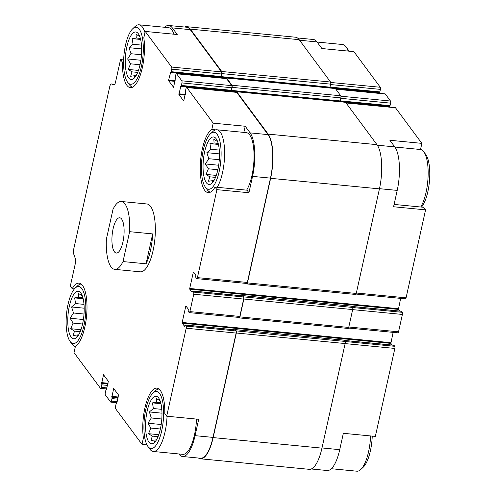 <?xml version="1.0" encoding="UTF-8"?>
<svg xmlns="http://www.w3.org/2000/svg" width="496" height="496" viewBox="0 0 496 496"><rect width="100%" height="100%" fill="white"/><g stroke="black" fill="none" stroke-linecap="round" stroke-linejoin="round"><path stroke-width="0.74" d="M393.737 345.266A1.091 0.36 -84.5 0 1 393.867 345.21A1.091 0.36 -84.5 0 1 393.985 345.29L394.742 346.307A1.637 0.546 -84.5 0 1 394.859 348.428L375.354 436.406L343.35 433.306L339.723 449.667L321.997 447.95M114.03 84.884L111.482 83.985A4.365 1.451 -84.5 0 0 111.352 83.96A4.365 1.451 -84.5 0 0 109.728 86.67L73.718 249.079A4.365 1.451 -84.5 0 0 73.755 254.175L75.287 258.459A4.365 1.451 -84.5 0 1 75.318 263.562L70.314 286.142L72.211 288.703L74.4 288.914M72.211 288.703A32.042 10.645 95.5 0 1 79.062 283.148A32.042 10.645 95.5 0 1 86.856 312.344A32.042 10.645 95.5 0 1 75.423 346.307L74.022 352.631L100.421 388.25A1.637 0.546 -84.5 0 0 100.595 388.368A1.637 0.546 -84.5 0 0 101.209 387.351L101.767 384.834A1.091 0.36 -84.5 0 0 101.686 383.42L103.509 374.759L108.345 381.281L106.373 389.738A1.091 0.36 -84.5 0 0 106.256 389.664A1.091 0.36 -84.5 0 0 105.846 390.34L105.288 392.857A1.637 0.546 -84.5 0 0 105.406 394.977L110.62 402.014A1.637 0.546 -84.5 0 0 110.794 402.132A1.637 0.546 -84.5 0 0 111.408 401.115L111.966 398.598A1.091 0.36 -84.5 0 0 111.885 397.178L113.646 388.48L118.544 395.045L116.566 403.502A1.091 0.36 -84.5 0 0 116.448 403.422A1.091 0.36 -84.5 0 0 116.045 404.097L115.487 406.615A1.637 0.546 -84.5 0 0 115.605 408.735L142.005 444.36L143.406 438.036L144.851 438.179M146.934 444.838L142.005 444.36M143.406 438.036A32.042 10.645 95.5 0 1 145.725 404.68A32.042 10.645 95.5 0 1 156.866 388.126A32.042 10.645 95.5 0 1 164.796 413.639L166.693 416.2L198.698 419.294L195.071 435.662A33.542 11.141 -84.5 0 1 182.547 456.506A33.542 11.141 -84.5 0 1 178.913 454.082L178.82 453.958M220.59 77.128A1.091 0.36 -84.5 0 0 220.708 77.202A1.091 0.36 -84.5 0 0 221.117 76.527L221.675 74.009A1.637 0.546 -84.5 0 0 221.551 71.889L190.241 29.642L172.323 27.906L177.233 34.528L145.229 31.428L143.828 37.752A32.042 10.645 95.5 0 1 141.509 71.108A32.042 10.645 95.5 0 1 130.367 87.662A32.042 10.645 95.5 0 1 122.431 62.155L120.534 59.594L123.647 59.892M122.431 62.155L123.597 62.267M297.433 37.95L313.348 39.494A33.542 11.141 -84.5 0 1 316.975 41.918L321.885 48.54L353.89 51.64L380.289 87.265L330.72 82.46M420.509 149.507L421.873 143.369L389.868 140.269L394.779 146.897L377.351 145.204M394.091 204.426L423.683 207.297L425.58 209.858L393.576 206.758L397.203 190.396A33.542 11.141 -84.5 0 0 394.779 146.897M211.811 129.481L213.212 123.157L245.216 126.257L250.127 132.885A33.542 11.141 -84.5 0 1 252.551 176.384L248.924 192.746L247.027 190.185L215.022 187.085A32.042 10.645 95.5 0 1 208.171 192.64A32.042 10.645 95.5 0 1 200.378 163.444A32.042 10.645 95.5 0 1 211.811 129.481L215.686 129.859M243.852 132.395L245.216 126.257M248.924 192.746L216.919 189.646L215.022 187.085M175.187 80.674L168.652 80.042L170.661 72.292A1.091 0.36 -84.5 0 0 170.779 72.366A1.091 0.36 -84.5 0 0 171.188 71.691L171.746 69.173A1.637 0.546 -84.5 0 0 171.628 67.053L145.229 31.428M172.323 27.906A33.542 11.141 -84.5 0 0 168.69 25.482A33.542 11.141 -84.5 0 0 164.548 27.274M190.241 29.642A33.542 11.141 -84.5 0 0 186.614 27.218L168.69 25.482M120.534 59.594L115.531 82.181A4.365 1.451 -84.5 0 1 113.9 84.89A4.365 1.451 -84.5 0 1 113.77 84.859M182.547 456.506L200.471 458.242A33.542 11.141 -84.5 0 0 212.995 437.391L236.127 333.058A1.637 0.546 -84.5 0 0 236.009 330.931L235.253 329.914A1.091 0.36 -84.5 0 0 235.135 329.834A1.091 0.36 -84.5 0 0 235.005 329.89M166.693 416.2L186.198 328.222A1.637 0.546 -84.5 0 0 186.081 326.095L185.324 325.078A1.091 0.36 -84.5 0 0 185.206 324.998A1.091 0.36 -84.5 0 0 184.803 325.68L184.481 326.232L182.218 323.169L182.175 322.462L185.746 306.354L186.012 306.051L188.275 309.113L188.263 310.068A1.091 0.36 -84.5 0 0 188.337 311.482L189.094 312.505A1.637 0.546 -84.5 0 0 189.274 312.623A1.637 0.546 -84.5 0 0 189.881 311.606L193.731 294.233A1.637 0.546 -84.5 0 0 193.614 292.113L192.857 291.096A1.091 0.36 -84.5 0 0 192.739 291.016A1.091 0.36 -84.5 0 0 192.336 291.691L192.014 292.243L189.751 289.187L189.714 288.48L193.285 272.372L193.545 272.068L195.808 275.131L195.796 276.086A1.091 0.36 -84.5 0 0 195.877 277.5L196.627 278.523A1.637 0.546 -84.5 0 0 196.807 278.64A1.637 0.546 -84.5 0 0 197.414 277.624L216.919 189.646M246.555 283.359A1.637 0.546 -84.5 0 0 246.729 283.476A1.637 0.546 -84.5 0 0 247.343 282.46L270.475 178.12A33.542 11.141 -84.5 0 0 268.045 134.621L236.735 92.374A1.637 0.546 -84.5 0 0 236.561 92.256L186.632 87.42A1.637 0.546 -84.5 0 0 186.025 88.437L185.467 90.954A1.091 0.36 -84.5 0 0 185.547 92.368L183.725 101.029L178.889 94.507L180.86 86.05A1.091 0.36 -84.5 0 0 180.978 86.13A1.091 0.36 -84.5 0 0 181.387 85.448L181.945 82.931A1.637 0.546 -84.5 0 0 181.827 80.811L176.613 73.78A1.637 0.546 -84.5 0 0 176.44 73.662A1.637 0.546 -84.5 0 0 175.826 74.679L175.268 77.196A1.091 0.36 -84.5 0 0 175.348 78.61L173.581 87.308L168.69 80.749L168.652 80.042M213.212 123.157L186.812 87.538A1.637 0.546 -84.5 0 0 186.632 87.42M121.303 201.488L146.903 203.968A34.088 11.321 95.5 0 1 150.592 206.429A34.088 11.321 95.5 0 1 154.138 244.919A34.088 11.321 95.5 0 1 140.331 271.827L114.725 269.347A34.088 11.321 95.5 0 1 111.036 266.879A34.088 11.321 95.5 0 1 106.392 239.146L113.02 209.256A34.088 11.321 95.5 0 1 121.303 201.488A34.088 11.321 95.5 0 1 129.636 231.682L123.008 261.572A34.088 11.321 95.5 0 1 114.725 269.347M198.462 458.05A34.088 11.321 -84.5 0 0 200.415 458.788L309.225 469.328A34.088 11.321 -84.5 0 0 321.954 448.136L345.142 343.548A1.637 0.546 -84.5 0 0 345.024 341.422L344.119 340.2A1.091 0.36 -84.5 0 0 344.001 340.12A1.091 0.36 -84.5 0 0 343.871 340.175M347.925 328.333A1.637 0.546 -84.5 0 0 348.105 328.451A1.637 0.546 -84.5 0 0 348.713 327.434L352.675 309.566A1.637 0.546 -84.5 0 0 352.557 307.439L351.652 306.218A1.091 0.36 -84.5 0 0 351.534 306.137A1.091 0.36 -84.5 0 0 351.404 306.193M355.458 294.351A1.637 0.546 -84.5 0 0 355.638 294.469A1.637 0.546 -84.5 0 0 356.246 293.452L379.434 188.864A34.088 11.321 -84.5 0 0 376.966 144.658L345.582 102.306A1.637 0.546 -84.5 0 0 345.408 102.188L236.598 91.648A1.637 0.546 -84.5 0 0 236.115 92.213M339.673 101.525A1.091 0.36 -84.5 0 0 339.791 101.606A1.091 0.36 -84.5 0 0 340.194 100.93L340.864 97.904A1.637 0.546 -84.5 0 0 340.746 95.784L335.383 88.548A1.637 0.546 -84.5 0 0 335.209 88.431L226.399 77.891A1.637 0.546 -84.5 0 0 225.922 78.455M392.107 345.036L390.873 343.381L182.218 323.169M393.123 332.37L390.873 343.381M239.022 317.341A1.637 0.546 -84.5 0 0 239.196 317.459A1.637 0.546 -84.5 0 0 239.81 316.442L243.66 299.069A1.637 0.546 -84.5 0 0 243.542 296.949L242.786 295.932A1.091 0.36 -84.5 0 0 242.668 295.852A1.091 0.36 -84.5 0 0 242.538 295.907M399.64 311.054L398.412 309.399L189.751 289.187M400.656 298.381L398.412 309.399M389.056 107.024L389.18 106.46L345.501 102.226M230.838 90.96L230.863 90.985A1.091 0.36 -84.5 0 0 230.981 91.066A1.091 0.36 -84.5 0 0 231.384 90.39L232.054 87.364A1.637 0.546 -84.5 0 0 231.936 85.244L226.573 78.008A1.637 0.546 -84.5 0 0 226.399 77.891M230.789 90.886A1.091 0.36 -84.5 0 0 230.907 90.966A1.091 0.36 -84.5 0 0 231.31 90.284L231.868 87.767A1.637 0.546 -84.5 0 0 231.75 85.647L226.542 78.616A1.637 0.546 -84.5 0 0 226.362 78.498L176.44 73.662M378.857 93.267L378.987 92.696L335.302 88.468M220.639 77.196L220.664 77.227A1.091 0.36 -84.5 0 0 220.782 77.308A1.091 0.36 -84.5 0 0 221.191 76.626L221.861 73.606A1.637 0.546 -84.5 0 0 221.743 71.486L190.352 29.14A34.088 11.321 -84.5 0 0 186.663 26.672A34.088 11.321 -84.5 0 0 184.605 27.02M200.415 458.788A34.088 11.321 -84.5 0 0 213.144 437.596L236.332 333.008A1.637 0.546 -84.5 0 0 236.214 330.888L235.309 329.66A1.091 0.36 -84.5 0 0 235.191 329.586A1.091 0.36 -84.5 0 0 234.93 329.815M238.836 317.421L239.115 317.793A1.637 0.546 -84.5 0 0 239.295 317.911A1.637 0.546 -84.5 0 0 239.903 316.894L243.865 299.026A1.637 0.546 -84.5 0 0 243.747 296.899L242.842 295.678A1.091 0.36 -84.5 0 0 242.724 295.597A1.091 0.36 -84.5 0 0 242.463 295.833M246.376 283.439L246.648 283.811A1.637 0.546 -84.5 0 0 246.828 283.929A1.637 0.546 -84.5 0 0 247.436 282.912L270.624 178.324A34.088 11.321 -84.5 0 0 268.156 134.118L236.772 91.766A1.637 0.546 -84.5 0 0 236.598 91.648M329.474 87.767A1.091 0.36 -84.5 0 0 329.592 87.848A1.091 0.36 -84.5 0 0 330.001 87.166L330.671 84.146A1.637 0.546 -84.5 0 0 330.553 82.026L299.162 39.674A34.088 11.321 -84.5 0 0 295.473 37.212L186.663 26.672M379.322 92.498A1.091 0.36 -84.5 0 0 379.44 92.578A1.091 0.36 -84.5 0 0 379.849 91.903L380.407 89.385A1.637 0.546 -84.5 0 0 380.289 87.265M311.283 468.98L327.199 470.518A33.542 11.141 -84.5 0 0 339.723 449.667M397.755 332.717A1.637 0.546 -84.5 0 0 397.935 332.835A1.637 0.546 -84.5 0 0 398.542 331.818L402.392 314.445A1.637 0.546 -84.5 0 0 402.275 312.325L401.518 311.308A1.091 0.36 -84.5 0 0 401.4 311.228A1.091 0.36 -84.5 0 0 401.27 311.283M405.288 298.735A1.637 0.546 -84.5 0 0 405.468 298.852A1.637 0.546 -84.5 0 0 406.075 297.836L425.58 209.858M421.873 143.369L395.473 107.75A1.637 0.546 -84.5 0 0 395.293 107.632L345.991 102.852M389.521 106.262A1.091 0.36 -84.5 0 0 389.639 106.336A1.091 0.36 -84.5 0 0 390.048 105.66L390.606 103.143A1.637 0.546 -84.5 0 0 390.488 101.023L385.274 93.986A1.637 0.546 -84.5 0 0 385.094 93.868L335.792 89.094M196.503 419.083A31.36 10.416 95.5 0 1 182.757 454.336L153.314 451.484A31.36 10.416 95.5 0 1 149.854 449.134L147.858 446.375A28.632 9.511 95.5 0 1 144.311 419.108A28.632 9.511 95.5 0 1 153.028 393.024A28.632 9.511 95.5 0 1 159.638 393.588A28.632 9.511 95.5 0 1 161.69 430.819A28.632 9.511 95.5 0 1 147.858 446.375M210.509 133.746A28.632 9.511 95.5 0 1 217.118 134.317A28.632 9.511 95.5 0 1 219.17 171.548A28.632 9.511 95.5 0 1 205.338 187.097A28.632 9.511 95.5 0 1 201.791 159.83A28.632 9.511 95.5 0 1 210.509 133.746L212.995 131.428A31.36 10.416 95.5 0 1 216.839 129.778L246.283 132.63A31.36 10.416 95.5 0 1 249.68 134.9A31.36 10.416 95.5 0 1 253.927 160.964A31.36 10.416 95.5 0 1 246.636 190.148M132.705 28.768A28.632 9.511 95.5 0 1 139.314 29.338A28.632 9.511 95.5 0 1 141.366 66.563A28.632 9.511 95.5 0 1 127.54 82.119A28.632 9.511 95.5 0 1 123.988 54.851A28.632 9.511 95.5 0 1 132.705 28.768L135.191 26.443A31.36 10.416 95.5 0 1 139.041 24.8L168.479 27.652A31.36 10.416 95.5 0 1 171.876 29.921A31.36 10.416 95.5 0 1 174.003 34.218M216.138 138.719A23.864 7.924 95.5 0 1 216.188 138.787A23.864 7.924 95.5 0 1 219.145 161.51A23.864 7.924 95.5 0 1 211.885 183.247A23.864 7.924 95.5 0 1 203.36 160.072A23.864 7.924 95.5 0 1 216.138 138.719M216.839 129.778A31.36 10.416 95.5 0 1 220.236 132.048A31.36 10.416 95.5 0 1 224.483 158.112A31.36 10.416 95.5 0 1 217.192 187.296M210.44 192.157A31.36 10.416 95.5 0 1 207.334 189.856L205.338 187.097M217.614 141.589L213.819 139.171L214.092 142.997L209.932 143.604L210.862 149.265L206.863 152.675L208.773 158.708L205.425 163.953L208.376 168.795L206.007 174.412L209.783 176.83L208.456 181.257L212.617 180.649L212.114 182.652L212.982 182.007M138.341 33.74A23.864 7.924 95.5 0 1 138.384 33.809A23.864 7.924 95.5 0 1 141.341 56.532A23.864 7.924 95.5 0 1 134.081 78.263A23.864 7.924 95.5 0 1 125.556 55.087A23.864 7.924 95.5 0 1 138.341 33.74M139.041 24.8A31.36 10.416 95.5 0 1 142.433 27.069A31.36 10.416 95.5 0 1 144.962 32.631M132.637 87.178A31.36 10.416 95.5 0 1 129.537 84.878L127.54 82.119M139.81 36.611L136.016 34.193L136.295 38.018L132.128 38.626L133.064 44.287L129.059 47.697L130.969 53.729L127.621 58.968L130.572 63.817L128.204 69.434L131.979 71.852L130.653 76.279L134.813 75.671L134.311 77.674L135.185 77.023M394.872 147.021L420.379 149.494A31.36 10.416 95.5 0 1 423.776 151.764A31.36 10.416 95.5 0 1 423.838 151.844A31.36 10.416 95.5 0 1 428.017 177.94A31.36 10.416 95.5 0 1 420.732 207.012M425.779 154.529A28.632 9.511 95.5 0 1 425.835 154.603A28.632 9.511 95.5 0 1 429.493 180.668A28.632 9.511 95.5 0 1 421.495 207.086M317.068 42.042L342.575 44.516A31.36 10.416 95.5 0 1 345.972 46.779A31.36 10.416 95.5 0 1 346.034 46.866A31.36 10.416 95.5 0 1 348.099 51.082M347.975 49.544A28.632 9.511 95.5 0 1 348.031 49.625A28.632 9.511 95.5 0 1 348.955 51.162M158.658 397.997A23.864 7.924 95.5 0 1 158.708 398.065A23.864 7.924 95.5 0 1 161.665 420.788A23.864 7.924 95.5 0 1 154.405 442.519A23.864 7.924 95.5 0 1 145.88 419.343A23.864 7.924 95.5 0 1 158.658 397.997M167.059 416.231A31.36 10.416 95.5 0 1 153.314 451.484M153.028 393.024L155.515 390.699A31.36 10.416 95.5 0 1 158.999 389.038M81.834 288.61A28.632 9.511 95.5 0 1 83.886 325.841A28.632 9.511 95.5 0 1 70.06 341.397A28.632 9.511 95.5 0 1 66.507 314.129A28.632 9.511 95.5 0 1 75.225 288.046A28.632 9.511 95.5 0 1 81.834 288.61M80.86 293.018A23.864 7.924 95.5 0 1 80.904 293.08A23.864 7.924 95.5 0 1 83.861 315.809A23.864 7.924 95.5 0 1 76.601 337.54A23.864 7.924 95.5 0 1 68.076 314.365A23.864 7.924 95.5 0 1 80.86 293.018M75.38 346.493A31.36 10.416 95.5 0 1 72.056 344.156L70.06 341.397M75.225 288.046L77.711 285.721A31.36 10.416 95.5 0 1 81.201 284.059M370.599 435.947A31.36 10.416 95.5 0 1 360.697 469.557A31.36 10.416 95.5 0 1 356.853 471.2L331.347 468.726M372.242 436.108A28.632 9.511 95.5 0 1 363.19 467.232L360.697 469.557M82.336 295.883L78.535 293.471L78.814 297.296L74.648 297.904L75.584 303.558L71.579 306.968L73.489 313.001L70.141 318.246L73.092 323.094L70.723 328.712L74.499 331.123L73.172 335.556L77.333 334.949L76.83 336.951L77.705 336.3M160.134 400.867L156.339 398.449L156.612 402.275L152.452 402.882L153.382 408.537L149.383 411.947L151.292 417.979L147.944 423.224L150.896 428.073L148.527 433.69L152.303 436.102L150.976 440.535L155.136 439.927L154.634 441.93L155.502 441.279M160.71 402.671L156.612 402.275M160.971 403.707L152.452 402.882M161.808 409.355L153.382 408.537M161.987 413.168L149.383 411.947M161.82 419.002L151.292 417.979M161.206 424.514L147.944 423.224M160.375 428.99L150.896 428.073M158.782 434.682L148.527 433.69M158.026 436.66L152.303 436.102M156.339 440.045L155.136 439.927M218.19 143.394L214.092 142.997M218.451 144.429L209.932 143.604M219.288 150.077L210.862 149.265M219.468 153.896L206.863 152.675M219.294 159.724L208.773 158.708M218.686 165.236L205.425 163.953M217.856 169.713L208.376 168.795M216.262 175.404L206.007 174.412M215.506 177.382L209.783 176.83M213.819 180.767L212.617 180.649M140.387 38.415L136.295 38.018M140.647 39.451L132.128 38.626M141.484 45.099L133.064 44.287M141.664 48.918L129.059 47.697M141.496 54.746L130.969 53.729M140.883 60.258L127.621 58.968M140.052 64.734L130.572 63.817M138.458 70.426L128.204 69.434M137.708 72.404L131.979 71.852M136.016 75.789L134.813 75.671M82.906 297.693L78.814 297.296M83.167 298.728L74.648 297.904M84.004 304.377L75.584 303.558M84.184 308.19L71.579 306.968M84.016 314.024L73.489 313.001M83.402 319.529L70.141 318.246M82.572 324.012L73.092 323.094M80.978 329.704L70.723 328.712M80.228 331.681L74.499 331.123M78.535 335.067L77.333 334.949M113.107 228.792A17.726 5.89 95.5 0 1 119.722 217.769A17.726 5.89 95.5 0 1 123.876 235.984A17.726 5.89 95.5 0 1 116.306 253.059A17.726 5.89 95.5 0 1 113.107 228.792M129.636 231.682L152.681 233.914A34.088 11.321 95.5 0 1 146.053 263.804L123.008 261.572M152.681 233.914L146.053 263.804M221.551 71.889L171.628 67.053M212.995 437.391L195.071 435.662M236.127 333.058L186.198 328.222M247.343 282.46L197.414 277.624M270.475 178.12L252.551 176.384M268.045 134.621L250.127 132.885M236.735 92.374L186.812 87.538M221.675 74.009L171.746 69.173M111.352 83.96L114.743 84.283L111.482 83.985M107.068 387.922L101.209 387.351M107.626 385.404L101.767 384.834M107.93 384.028L101.686 383.42M107.954 383.935L101.612 383.321M108.103 383.247L101.575 382.614M103.769 375.112L103.249 375.063M117.267 401.679L111.408 401.115M117.825 399.162L111.966 398.598M118.129 397.786L111.885 397.178M118.153 397.693L111.811 397.079M118.302 397.005L111.767 396.372M113.968 388.87L113.441 388.821M236.009 330.931L186.081 326.095M235.253 329.914L185.324 325.078M390.836 342.674L182.175 322.462M186.273 306.404L185.746 306.354M239.81 316.442L189.881 311.606M243.66 299.069L193.731 294.233M243.542 296.949L193.614 292.113M242.786 295.932L192.857 291.096M398.369 308.692L189.714 288.48M193.806 272.422L193.285 272.372M185.231 95.12L178.889 94.507M185.38 94.432L178.851 93.8M236.493 91.667L180.525 86.248M231.31 90.284L181.387 85.448M231.868 87.767L181.945 82.931M231.75 85.647L181.827 80.811M226.542 78.616L176.613 73.78M175.032 81.363L168.69 80.749M226.294 77.909L170.326 72.49M221.117 76.527L171.188 71.691M330.553 82.026L221.743 71.486M299.162 39.674L190.352 29.14M321.954 448.136L213.144 437.596M345.142 343.548L236.332 333.008M345.024 341.422L236.214 330.888M344.119 340.2L235.309 329.66M348.713 327.434L239.903 316.894M352.675 309.566L243.865 299.026M352.557 307.439L243.747 296.899M351.652 306.218L242.842 295.678M356.246 293.452L247.436 282.912M379.434 188.864L270.624 178.324M376.966 144.658L268.156 134.118M345.582 102.306L236.772 91.766M340.194 100.93L231.384 90.39M340.864 97.904L232.054 87.364M340.746 95.784L231.936 85.244M335.383 88.548L226.573 78.008M330.001 87.166L221.191 76.626M330.671 84.146L221.861 73.606M380.407 89.385L330.578 84.556M316.975 41.918L299.578 40.232M394.859 348.428L345.129 343.61M394.742 346.307L345.067 341.496M393.985 345.29L344.323 340.479M398.542 331.818L348.812 327M402.392 314.445L352.662 309.628M402.275 312.325L352.6 307.514M401.518 311.308L351.856 306.497M406.075 297.836L356.345 293.018M397.203 190.396L379.477 188.678M395.473 107.75L346.072 102.963M390.048 105.66L340.219 100.837M390.606 103.143L340.777 98.32M390.488 101.023L340.913 96.218M385.274 93.986L335.873 89.206M379.849 91.903L330.02 87.073M106.838 388.976L100.595 388.368M106.665 389.701L106.256 389.664M117.031 402.733L110.794 402.132M116.858 403.459L116.448 403.422M235.135 329.834L185.206 324.998M239.196 317.459L189.274 312.623M242.668 295.852L192.739 291.016M246.729 283.476L196.807 278.64M230.907 90.966L180.978 86.13M220.708 77.202L170.779 72.366M344.001 340.12L235.191 329.586M348.105 328.451L239.295 317.911M351.534 306.137L242.724 295.597M355.638 294.469L246.828 283.929M339.791 101.606L230.981 91.066M329.592 87.848L220.782 77.308M393.867 345.21L344.267 340.405M397.935 332.835L348.514 328.048M401.4 311.228L351.8 306.423M405.468 298.852L356.047 294.066M389.639 106.336L339.946 101.525M379.44 92.578L329.747 87.767M425.835 154.603L423.838 151.844M348.031 49.625L346.034 46.866"/></g></svg>
